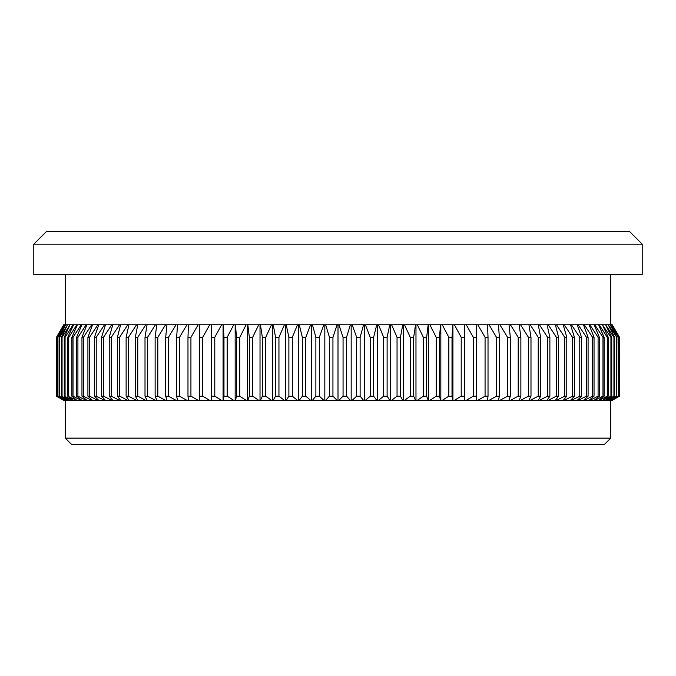 <?xml version="1.0" encoding="UTF-8"?>
<svg xmlns="http://www.w3.org/2000/svg" width="676" height="676" viewBox="0 0 676 676"><rect width="100%" height="100%" fill="white"/><g stroke="black" fill="none" stroke-linecap="round" stroke-linejoin="round"><path stroke-width="1.01" d="M33.8 244.154L46.399 231.564L629.601 231.564L642.2 244.154L33.8 244.154L33.8 274.388L642.2 274.388L642.2 244.154M604.412 444.436L71.588 444.436L65.293 438.141L610.707 438.141L604.412 444.436M65.293 400.353L65.293 438.141M610.707 400.353L610.707 438.141M65.293 274.388L65.293 324.776M610.707 274.388L610.707 324.776M63.772 400.353L56.471 396.17L63.772 400.353L56.725 396.17L64.372 400.353L57.629 396.17L65.606 400.353L59.184 396.17L67.482 400.353L61.389 396.17L69.983 400.353L64.245 396.17L73.109 400.353L67.735 396.17L76.861 400.353L71.859 396.17L73.016 396.17L81.221 400.353L81.864 400.353L76.608 396.17L77.917 396.17L86.182 400.353L86.9 400.353L81.965 396.17L83.427 396.17L91.725 400.353L92.528 400.353L87.914 396.17L89.536 396.17L97.843 400.353L98.73 400.353L94.454 396.17L96.22 396.17L104.526 400.353L105.481 400.353L101.561 396.17L103.47 396.17L111.751 400.353L112.782 400.353L109.225 396.17L111.27 396.17L119.508 400.353L120.615 400.353L117.413 396.17L119.593 396.17L127.772 400.353L128.947 400.353L126.125 396.17L128.432 396.17L136.535 400.353L137.769 400.353L135.327 396.17L137.76 396.17L145.762 400.353L147.064 400.353L145.01 396.17L147.554 396.17L155.438 400.353L156.798 400.353L155.134 396.17L157.795 396.17L165.544 400.353L166.955 400.353L165.688 396.17L168.451 396.17L176.047 400.353L177.518 400.353L176.647 396.17L179.512 396.17L186.931 400.353L188.452 400.353L187.979 396.17L190.936 396.17L198.169 400.353L199.733 400.353L199.665 396.17L202.707 396.17L209.729 400.353L211.343 400.353L211.672 396.17L214.791 396.17L221.593 400.353L223.241 400.353L223.976 396.17L227.161 396.17L233.727 400.353L235.409 400.353L236.549 396.17L239.794 396.17L246.106 400.353L247.822 400.353L249.351 396.17L252.655 396.17L258.697 400.353L260.437 400.353L262.364 396.17L265.719 396.17L271.482 400.353L273.239 400.353L275.555 396.17L278.951 396.17L284.41 400.353L286.193 400.353L288.889 396.17L292.319 396.17L297.474 400.353L299.265 400.353L302.341 396.17L305.789 396.17L310.622 400.353L312.43 400.353L315.878 396.17L319.342 396.17L323.838 400.353L325.655 400.353L329.457 396.17L332.938 396.17L337.096 400.353L338.904 400.353L343.062 396.17L346.543 396.17L350.345 400.353L352.162 400.353L356.658 396.17L360.122 396.17L363.57 400.353L365.378 400.353L370.211 396.17L373.659 396.17L376.735 400.353L378.526 400.353L383.681 396.17L387.111 396.17L389.807 400.353L391.59 400.353L397.049 396.17L400.445 396.17L402.761 400.353L404.518 400.353L410.281 396.17L413.636 396.17L415.563 400.353L417.303 400.353L423.345 396.17L426.649 396.17L428.178 400.353L429.894 400.353L436.206 396.17L439.451 396.17L440.591 400.353L442.273 400.353L448.839 396.17L452.024 396.17L452.759 400.353L454.407 400.353L461.209 396.17L464.327 396.17L464.657 400.353L466.271 400.353L473.293 396.17L476.335 396.17L476.267 400.353L466.271 400.353M612.228 324.776L619.529 337.316L619.529 396.17L619.52 337.316L612.177 324.776L619.275 337.316L619.275 396.17L611.628 400.353L619.275 396.17M352.162 324.776L363.57 324.776L360.122 337.316L356.658 337.316L352.162 324.776L350.345 324.776L346.543 337.316L346.543 396.17M346.543 337.316L343.062 337.316L338.904 324.776L337.096 324.776L332.938 337.316L332.938 396.17M338.904 324.776L350.345 324.776M343.062 337.316L343.062 396.17M350.345 400.353L338.904 400.353M365.378 324.776L376.735 324.776L373.659 337.316L370.211 337.316L365.378 324.776L363.57 324.776M356.658 337.316L356.658 396.17M360.122 337.316L360.122 396.17M363.57 400.353L352.162 400.353M378.526 324.776L389.807 324.776L387.111 337.316L383.681 337.316L378.526 324.776L376.735 324.776M370.211 337.316L370.211 396.17M373.659 337.316L373.659 396.17M376.735 400.353L365.378 400.353M391.59 324.776L402.761 324.776L400.445 337.316L397.049 337.316L391.59 324.776L389.807 324.776M383.681 337.316L383.681 396.17M387.111 337.316L387.111 396.17M389.807 400.353L378.526 400.353M404.518 324.776L415.563 324.776L413.636 337.316L410.281 337.316L404.518 324.776L402.761 324.776M397.049 337.316L397.049 396.17M400.445 337.316L400.445 396.17M402.761 400.353L391.59 400.353M417.303 324.776L428.178 324.776L426.649 337.316L423.345 337.316L417.303 324.776L415.563 324.776M410.281 337.316L410.281 396.17M413.636 337.316L413.636 396.17M415.563 400.353L404.518 400.353M429.894 324.776L440.591 324.776L439.451 337.316L436.206 337.316L429.894 324.776L428.178 324.776M423.345 337.316L423.345 396.17M426.649 337.316L426.649 396.17M428.178 400.353L417.303 400.353M442.273 324.776L452.759 324.776L452.024 337.316L448.839 337.316L442.273 324.776L440.591 324.776M436.206 337.316L436.206 396.17M439.451 337.316L439.451 396.17M440.591 400.353L429.894 400.353M454.407 324.776L464.657 324.776L464.327 337.316L461.209 337.316L454.407 324.776L452.759 324.776M448.839 337.316L448.839 396.17M452.024 337.316L452.024 396.17M452.759 400.353L442.273 400.353M466.271 324.776L476.267 324.776L476.335 337.316L473.293 337.316L466.271 324.776L464.657 324.776M461.209 337.316L461.209 396.17M464.327 337.316L464.327 396.17M464.657 400.353L454.407 400.353M473.293 337.316L473.293 396.17M476.335 337.316L476.335 396.17M477.831 324.776L487.548 324.776L488.021 337.316L485.064 337.316L477.831 324.776L476.267 324.776M485.064 337.316L485.064 396.17L488.021 396.17L487.548 400.353L477.831 400.353L485.064 396.17M488.021 337.316L488.021 396.17M476.267 400.353L477.831 400.353M489.069 324.776L498.482 324.776L499.353 337.316L496.488 337.316L489.069 324.776L487.548 324.776M496.488 337.316L496.488 396.17L499.353 396.17L498.482 400.353L489.069 400.353L496.488 396.17M499.353 337.316L499.353 396.17M487.548 400.353L489.069 400.353M499.953 324.776L509.045 324.776L510.312 337.316L507.549 337.316L499.953 324.776L498.482 324.776M507.549 337.316L507.549 396.17L510.312 396.17L509.045 400.353L499.953 400.353L507.549 396.17M510.312 337.316L510.312 396.17M498.482 400.353L499.953 400.353M510.456 324.776L519.202 324.776L520.866 337.316L518.205 337.316L510.456 324.776L509.045 324.776M518.205 337.316L518.205 396.17L520.866 396.17L519.202 400.353L510.456 400.353L518.205 396.17M520.866 337.316L520.866 396.17M509.045 400.353L510.456 400.353M520.562 324.776L528.936 324.776L530.99 337.316L528.446 337.316L520.562 324.776L519.202 324.776M528.446 337.316L528.446 396.17L530.99 396.17L528.936 400.353L520.562 400.353L528.446 396.17M530.99 337.316L530.99 396.17M519.202 400.353L520.562 400.353M530.237 324.776L538.231 324.776L540.673 337.316L538.24 337.316L530.237 324.776L528.936 324.776M538.24 337.316L538.24 396.17L540.673 396.17L538.231 400.353L530.237 400.353L538.24 396.17M540.673 337.316L540.673 396.17M528.936 400.353L530.237 400.353M539.465 324.776L547.053 324.776L549.875 337.316L547.568 337.316L539.465 324.776L538.231 324.776M547.568 337.316L547.568 396.17L549.875 396.17L547.053 400.353L539.465 400.353L547.568 396.17M549.875 337.316L549.875 396.17M538.231 400.353L539.465 400.353M548.228 324.776L555.385 324.776L558.587 337.316L556.407 337.316L548.228 324.776L547.053 324.776M556.407 337.316L556.407 396.17L558.587 396.17L555.385 400.353L548.228 400.353L556.407 396.17M558.587 337.316L558.587 396.17M547.053 400.353L548.228 400.353M556.492 324.776L563.218 324.776L566.775 337.316L564.73 337.316L556.492 324.776L555.385 324.776M564.73 337.316L564.73 396.17L566.775 396.17L563.218 400.353L556.492 400.353L564.73 396.17M566.775 337.316L566.775 396.17M555.385 400.353L556.492 400.353M564.249 324.776L570.519 324.776L574.439 337.316L572.53 337.316L564.249 324.776L563.218 324.776M572.53 337.316L572.53 396.17L574.439 396.17L570.519 400.353L564.249 400.353L572.53 396.17M574.439 337.316L574.439 396.17M563.218 400.353L564.249 400.353M571.473 324.776L577.27 324.776L581.546 337.316L579.78 337.316L571.473 324.776L570.519 324.776M579.78 337.316L579.78 396.17L581.546 396.17L577.27 400.353L571.473 400.353L579.78 396.17M581.546 337.316L581.546 396.17M570.519 400.353L571.473 400.353M578.157 324.776L583.472 324.776L588.086 337.316L586.464 337.316L578.157 324.776L577.27 324.776M586.464 337.316L586.464 396.17L588.086 396.17L583.472 400.353L578.157 400.353L586.464 396.17M588.086 337.316L588.086 396.17M577.27 400.353L578.157 400.353M584.275 324.776L589.1 324.776L594.035 337.316L592.573 337.316L584.275 324.776L583.472 324.776M592.573 337.316L592.573 396.17L594.035 396.17L589.1 400.353L584.275 400.353L592.573 396.17M594.035 337.316L594.035 396.17M583.472 400.353L584.275 400.353M589.818 324.776L594.136 324.776L599.392 337.316L598.083 337.316L589.818 324.776L589.1 324.776M598.083 337.316L598.083 396.17L599.392 396.17L594.136 400.353L589.818 400.353L598.083 396.17M599.392 337.316L599.392 396.17M589.1 400.353L589.818 400.353M594.779 324.776L598.581 324.776L604.141 337.316L602.984 337.316L594.779 324.776L594.136 324.776M602.984 337.316L602.984 396.17L604.141 396.17L598.581 400.353L594.779 400.353L602.984 396.17M604.141 337.316L604.141 396.17M594.136 400.353L594.779 400.353M599.139 324.776L602.409 324.776L608.265 337.316L607.268 337.316L599.139 324.776L598.581 324.776M607.268 337.316L607.268 396.17L608.265 396.17L602.409 400.353L599.139 400.353L607.268 396.17M608.265 337.316L608.265 396.17M598.581 400.353L599.139 400.353M602.891 324.776L605.628 324.776L611.755 337.316L610.927 337.316L602.409 324.776M610.927 337.316L610.927 396.17L611.755 396.17L605.628 400.353L602.891 400.353L610.927 396.17M611.755 337.316L611.755 396.17M602.409 400.353L602.891 400.353M606.017 324.776L608.214 324.776L614.611 337.316L613.943 337.316L605.628 324.776M613.943 337.316L613.943 396.17L614.611 396.17L608.214 400.353L606.017 400.353L613.943 396.17M614.611 337.316L614.611 396.17M608.518 324.776L610.174 324.776L616.816 337.316L608.214 324.776M616.318 337.316L616.318 396.17L616.816 396.17L610.174 400.353L608.518 400.353L616.318 396.17M616.816 337.316L616.816 396.17M610.394 324.776L611.493 324.776L618.371 337.316L610.174 324.776M618.041 337.316L618.371 396.17L611.493 400.353L610.394 400.353L618.041 396.17M618.371 337.316L618.371 396.17M619.275 337.316L611.493 324.776M611.628 324.776L612.177 324.776M619.106 337.316L619.106 396.17M612.177 400.353L619.52 396.17L612.228 400.353M63.713 324.776L56.48 337.316L56.48 396.17L56.471 337.316L63.713 324.776M63.823 324.776L64.372 324.776L56.894 337.316L63.772 324.776M64.507 324.776L65.606 324.776L57.959 337.316L64.372 324.776M56.725 337.316L56.725 396.17M56.894 337.316L56.894 396.17M64.372 400.353L63.823 400.353M65.826 324.776L67.482 324.776L59.682 337.316L59.184 337.316L65.606 324.776M57.629 337.316L57.629 396.17M57.959 337.316L57.959 396.17M65.606 400.353L64.507 400.353M67.786 324.776L69.983 324.776L62.057 337.316L61.389 337.316L67.482 324.776M59.184 337.316L59.184 396.17M59.682 337.316L59.682 396.17M67.482 400.353L65.826 400.353M70.372 324.776L73.109 324.776L65.073 337.316L64.245 337.316L69.983 324.776M61.389 337.316L61.389 396.17M62.057 337.316L62.057 396.17M69.983 400.353L67.786 400.353M73.591 324.776L76.861 324.776L68.732 337.316L67.735 337.316L73.591 324.776L73.109 324.776M64.245 337.316L64.245 396.17M65.073 337.316L65.073 396.17M73.109 400.353L70.372 400.353M77.419 324.776L81.221 324.776L73.016 337.316L71.859 337.316L77.419 324.776L76.861 324.776M67.735 337.316L67.735 396.17M68.732 337.316L68.732 396.17M76.861 400.353L73.591 400.353M81.864 324.776L86.182 324.776L77.917 337.316L76.608 337.316L81.864 324.776L81.221 324.776M71.859 337.316L71.859 396.17M73.016 337.316L73.016 396.17M81.221 400.353L77.419 400.353M86.9 324.776L91.725 324.776L83.427 337.316L81.965 337.316L86.9 324.776L86.182 324.776M76.608 337.316L76.608 396.17M77.917 337.316L77.917 396.17M86.182 400.353L81.864 400.353M92.528 324.776L97.843 324.776L89.536 337.316L87.914 337.316L92.528 324.776L91.725 324.776M81.965 337.316L81.965 396.17M83.427 337.316L83.427 396.17M91.725 400.353L86.9 400.353M98.73 324.776L104.526 324.776L96.22 337.316L94.454 337.316L98.73 324.776L97.843 324.776M87.914 337.316L87.914 396.17M89.536 337.316L89.536 396.17M97.843 400.353L92.528 400.353M105.481 324.776L111.751 324.776L103.47 337.316L101.561 337.316L105.481 324.776L104.526 324.776M94.454 337.316L94.454 396.17M96.22 337.316L96.22 396.17M104.526 400.353L98.73 400.353M112.782 324.776L119.508 324.776L111.27 337.316L109.225 337.316L112.782 324.776L111.751 324.776M101.561 337.316L101.561 396.17M103.47 337.316L103.47 396.17M111.751 400.353L105.481 400.353M120.615 324.776L127.772 324.776L119.593 337.316L117.413 337.316L120.615 324.776L119.508 324.776M109.225 337.316L109.225 396.17M111.27 337.316L111.27 396.17M119.508 400.353L112.782 400.353M128.947 324.776L136.535 324.776L128.432 337.316L126.125 337.316L128.947 324.776L127.772 324.776M117.413 337.316L117.413 396.17M119.593 337.316L119.593 396.17M127.772 400.353L120.615 400.353M137.769 324.776L145.762 324.776L137.76 337.316L135.327 337.316L137.769 324.776L136.535 324.776M126.125 337.316L126.125 396.17M128.432 337.316L128.432 396.17M136.535 400.353L128.947 400.353M147.064 324.776L155.438 324.776L147.554 337.316L145.01 337.316L147.064 324.776L145.762 324.776M135.327 337.316L135.327 396.17M137.76 337.316L137.76 396.17M145.762 400.353L137.769 400.353M156.798 324.776L165.544 324.776L157.795 337.316L155.134 337.316L156.798 324.776L155.438 324.776M145.01 337.316L145.01 396.17M147.554 337.316L147.554 396.17M155.438 400.353L147.064 400.353M166.955 324.776L176.047 324.776L168.451 337.316L165.688 337.316L166.955 324.776L165.544 324.776M155.134 337.316L155.134 396.17M157.795 337.316L157.795 396.17M165.544 400.353L156.798 400.353M177.518 324.776L186.931 324.776L179.512 337.316L176.647 337.316L177.518 324.776L176.047 324.776M165.688 337.316L165.688 396.17M168.451 337.316L168.451 396.17M176.047 400.353L166.955 400.353M188.452 324.776L198.169 324.776L190.936 337.316L187.979 337.316L188.452 324.776L186.931 324.776M176.647 337.316L176.647 396.17M179.512 337.316L179.512 396.17M186.931 400.353L177.518 400.353M199.733 324.776L209.729 324.776L202.707 337.316L199.665 337.316L199.733 324.776L198.169 324.776M187.979 337.316L187.979 396.17M190.936 337.316L190.936 396.17M198.169 400.353L188.452 400.353M211.343 324.776L221.593 324.776L214.791 337.316L211.672 337.316L211.343 324.776L209.729 324.776M199.665 337.316L199.665 396.17M202.707 337.316L202.707 396.17M209.729 400.353L199.733 400.353M223.241 324.776L233.727 324.776L227.161 337.316L223.976 337.316L223.241 324.776L221.593 324.776M211.672 337.316L211.672 396.17M214.791 337.316L214.791 396.17M221.593 400.353L211.343 400.353M235.409 324.776L246.106 324.776L239.794 337.316L236.549 337.316L235.409 324.776L233.727 324.776M223.976 337.316L223.976 396.17M227.161 337.316L227.161 396.17M233.727 400.353L223.241 400.353M247.822 324.776L258.697 324.776L252.655 337.316L249.351 337.316L247.822 324.776L246.106 324.776M236.549 337.316L236.549 396.17M239.794 337.316L239.794 396.17M246.106 400.353L235.409 400.353M260.437 324.776L271.482 324.776L265.719 337.316L262.364 337.316L260.437 324.776L258.697 324.776M249.351 337.316L249.351 396.17M252.655 337.316L252.655 396.17M258.697 400.353L247.822 400.353M273.239 324.776L284.41 324.776L278.951 337.316L275.555 337.316L273.239 324.776L271.482 324.776M262.364 337.316L262.364 396.17M265.719 337.316L265.719 396.17M271.482 400.353L260.437 400.353M286.193 324.776L297.474 324.776L292.319 337.316L288.889 337.316L286.193 324.776L284.41 324.776M275.555 337.316L275.555 396.17M278.951 337.316L278.951 396.17M284.41 400.353L273.239 400.353M299.265 324.776L310.622 324.776L305.789 337.316L302.341 337.316L299.265 324.776L297.474 324.776M288.889 337.316L288.889 396.17M292.319 337.316L292.319 396.17M297.474 400.353L286.193 400.353M312.43 324.776L323.838 324.776L319.342 337.316L315.878 337.316L312.43 324.776L310.622 324.776M302.341 337.316L302.341 396.17M305.789 337.316L305.789 396.17M310.622 400.353L299.265 400.353M332.938 337.316L329.457 337.316L325.655 324.776L323.838 324.776M315.878 337.316L315.878 396.17M319.342 337.316L319.342 396.17M323.838 400.353L312.43 400.353M325.655 324.776L337.096 324.776M329.457 337.316L329.457 396.17M337.096 400.353L325.655 400.353M338 324.776L338 400.353M324.826 324.776L324.826 400.353M311.678 324.776L311.678 400.353M298.598 324.776L298.598 400.353M285.602 324.776L285.602 400.353M272.732 324.776L272.732 400.353M260.023 324.776L260.023 400.353M247.484 324.776L247.484 400.353M235.163 324.776L235.163 400.353M223.08 324.776L223.08 400.353M211.267 324.776L211.267 400.353M464.733 324.776L464.733 400.353M452.92 324.776L452.92 400.353M440.837 324.776L440.837 400.353M428.516 324.776L428.516 400.353M415.977 324.776L415.977 400.353M403.268 324.776L403.268 400.353M390.398 324.776L390.398 400.353M377.402 324.776L377.402 400.353M364.322 324.776L364.322 400.353M351.174 324.776L351.174 400.353"/></g></svg>
